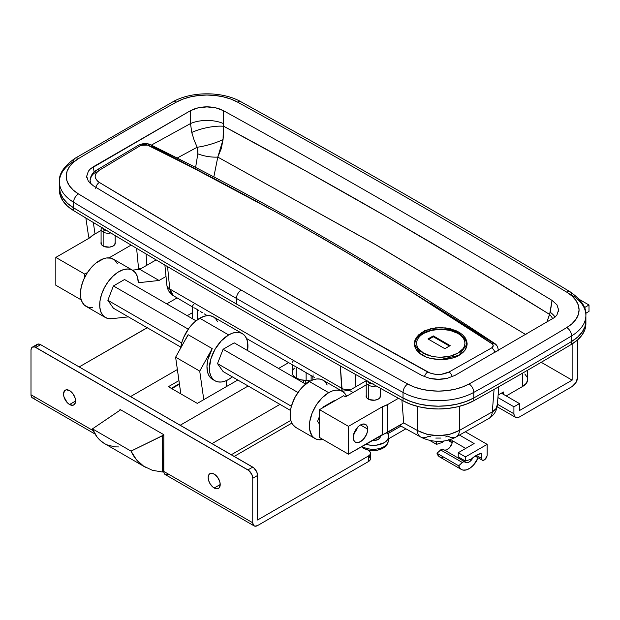 <?xml version="1.0" encoding="UTF-8"?>
<svg xmlns="http://www.w3.org/2000/svg" width="620" height="620" viewBox="0 0 620 620"><rect width="100%" height="100%" fill="white"/><g stroke="black" fill="none" stroke-linecap="round" stroke-linejoin="round"><path stroke-width="0.93" d="M73.586 202.236A10245.988 5915.466 0 0 0 236.437 298.422A6.82 3.937 -60 0 1 241.258 290.067A10239.176 5911.529 180 0 1 78.515 193.952A6.82 4.022 121.1 0 0 73.586 202.236L73.586 207.801A10245.988 5915.466 0 0 0 236.437 303.986L236.437 298.422A10245.988 5915.466 180 0 1 73.586 202.236A51.135 29.52 180 0 1 59.419 181.846A51.135 29.52 180 0 1 73.679 161.394A6.82 4.014 59 0 1 75.082 158.278A6.82 4.014 59 0 1 78.593 158.557L73.346 162.378L69.456 166.71L67.053 171.391L66.239 176.243L67.038 181.102L69.409 185.783L73.284 190.115L78.515 193.952A10239.176 5911.529 0 0 0 241.258 290.067A10239.176 5911.529 0 0 0 407.743 384.028L414.377 387.043L421.887 389.283L430.001 390.654L438.41 391.112L446.818 390.647L454.925 389.259L462.427 387.012L469.053 383.981A3419.68 1974.336 0 0 0 566.719 327.592L571.958 323.772L575.856 319.44L578.251 314.766L579.072 309.907L578.274 305.048L575.895 300.367L572.02 296.035L566.796 292.198A10239.176 5911.529 0 0 0 237.569 102.122L230.927 99.107L223.417 96.867L215.31 95.496L206.894 95.038L198.485 95.503L190.387 96.891L182.885 99.138L176.258 102.168A3419.68 1974.336 0 0 0 78.593 158.557A3419.68 1974.336 180 0 1 176.258 102.168A44.315 25.583 180 0 1 237.569 102.122A6.82 3.844 -61.1 0 1 240.862 101.719A6.82 3.844 118.9 0 0 237.569 102.122A10239.176 5911.529 180 0 1 566.796 292.198A6.82 4.022 -58.9 0 1 570.315 291.927A6.82 4.022 -58.9 0 1 571.725 295.043A51.135 29.52 180 0 1 585.885 315.44A51.135 29.52 180 0 1 571.632 335.893L571.632 341.457A3426.5 1978.273 180 0 1 473.773 397.955L466.132 401.45L457.475 404.039L448.128 405.643L438.418 406.185L428.714 405.65L419.353 404.07L410.688 401.489L403.031 398.009A10245.988 5915.466 180 0 1 236.437 303.986A10245.988 5915.466 180 0 1 73.586 207.801L67.549 203.383L63.085 198.377L60.342 192.975L59.419 187.372L60.326 192.975L63.069 198.377L67.541 203.383L73.571 207.809L73.586 202.236A6.82 4.022 -58.9 0 1 78.515 193.952A44.315 25.583 180 0 1 78.593 158.557A6.82 4.014 -121 0 0 75.082 158.278C63.876 166.199 58.652 174.057 59.419 181.846A51.135 29.52 0 0 0 73.586 202.236M115.181 242.343A7.161 4.131 180 0 1 115.289 243.079A7.161 4.131 180 0 1 113.197 246.001L114.747 244.66L115.15 242.273M353.974 433.481A10.23 5.905 120 0 0 357.384 427.575M367.73 429.133A10.23 5.905 -60 0 1 363.266 439.425A10.23 5.905 -60 0 1 355.384 442.168A10.23 5.905 -60 0 1 353.268 437.488L353.819 440.363L355.384 442.168L356.477 442.571L359.089 442.316L363.266 439.425L366.513 434.481L367.59 430.846L367.59 427.583L366.513 425.196L363.266 423.995L360.499 424.956L367.73 429.133L360.499 424.956L359.089 425.932L356.477 428.683L354.485 432.14L353.268 437.488A10.23 5.905 -60 0 1 357.732 427.196A10.23 5.905 -60 0 1 365.614 424.452A10.23 5.905 -60 0 1 367.73 429.133M380.316 395.421A7.161 4.131 180 0 1 380.432 396.149A7.161 4.131 180 0 1 378.332 399.079L374.666 400.21L369.295 399.59L366.66 397.738L366.25 395.343M313.108 374.852L313.046 375.379M311.124 380.634L311.124 375.596L311.124 380.634M306.133 380.362L306.133 372.752L306.133 380.362L310.233 381.083A6.82 3.937 0 0 0 306.133 380.362A13.632 7.874 0 0 1 296.143 378.06L296.143 367.048L296.143 378.06L300.723 379.804L306.133 380.362M301.901 369.745L300.785 369.264M294.446 368.125L293.183 369.481L292.144 372.496A13.632 7.874 0 0 0 296.143 378.06L293.183 375.511L292.408 374.031L292.144 364.769M292.423 362.158L293.051 361.212M197.315 309.519L197.315 319.788L197.315 309.519L198.919 310.512L195.323 308.427L197.315 309.519M200.64 311.62L202.422 312.767L200.64 311.62M204.244 313.867L207.274 315.642M84.754 274.11L87.513 272.513L84.754 274.11L55.823 257.409L89.877 237.747L93.666 234.724L101.083 230.446L93.666 234.724A20.452 11.811 180 0 0 89.877 237.747L55.823 257.409L55.823 285.239L55.823 257.409L84.754 274.11L84.754 277.295L84.754 274.11M55.823 285.239L81.267 299.933L55.823 285.239M136.811 269.661L138.562 268.646L136.811 269.661M131.145 245.094L109.035 257.866L131.145 245.094M101.114 242.273L101.517 244.66L104.152 246.512L109.531 247.132L113.197 246.001A7.161 4.131 180 0 1 105.392 246.892A7.161 4.131 180 0 1 100.975 243.079A7.161 4.131 180 0 1 101.083 242.343M93.326 222.487L95.015 233.949L93.326 222.487M141.709 268.22A10.23 6.533 176.7 0 1 138.539 268.437L138.539 268.437A10.23 6.533 -3.3 0 0 141.709 268.22M136.609 248.333L138.539 268.437L136.609 248.333M146.762 265.306L146.103 253.968L146.762 265.306M497.372 404.511L496.046 408.603L492.311 411.882L494.078 389.391L492.311 411.882A17.042 9.788 60.2 0 1 488.824 418.508L456.057 436.984A17.042 9.657 -119.1 0 0 459.552 430.357L492.311 411.882L459.552 430.357C445.486 437.449 431.373 437.464 417.214 430.396L417.229 406.34L417.214 430.396L403.705 422.925L348.448 454.181L319.525 437.488L319.525 409.65L319.525 437.488L348.448 454.181L348.448 426.351L319.525 409.65L343.627 395.738L345.549 396.846L366.226 384.912L345.549 396.846L343.627 395.738L319.525 409.65L348.448 426.351L382.494 406.689L382.494 434.527L348.448 454.181L348.448 426.351L382.494 406.689L387.733 404.504L398.489 398.296L387.733 404.504L387.733 432.334L403.705 422.925L417.214 430.396L427.017 434.357L438.41 435.721L449.795 434.325L459.552 430.357L459.536 406.317L459.552 430.357A17.042 9.657 60.9 0 1 456.041 436.992A17.042 9.657 60.9 0 1 447.764 436.007L445.741 436.937M440.96 438.061L435.798 438.069M431.001 436.961L428.955 436.023A17.042 9.618 -61.1 0 1 420.724 437.038A17.042 9.618 -61.1 0 1 417.214 430.396A17.042 9.618 118.9 0 0 420.724 437.038C430.621 442.277 444.928 443.285 456.057 436.984M192.89 307.187L173.29 295.647L169.764 288.998L171.012 293.283L173.732 295.88M193.858 307.721L195.323 308.427L193.858 307.721M246.52 338.497L314.317 377.371M342.209 391.197L341.62 388.221L169.764 288.998L341.62 388.221L340.334 365.916L342.217 391.197M192.37 306.055L193.858 304.18M403.705 422.925L401.915 400.187M167.555 266.623L169.764 288.998L167.555 266.623M88.381 235.104L89.296 238.088L88.381 235.088L85.862 218M190.487 110.67L198.16 107.81L206.925 106.927L215.69 107.802L219.774 109.011L223.378 110.647L223.378 123.566A23.862 11.346 -0 0 0 190.487 123.589L190.487 110.67L194.099 109.019L198.16 107.81L206.925 106.834L215.69 107.802L223.378 110.647C335.42 172.453 444.974 235.708 552.033 300.39L556.962 304.831L558.612 309.969L558.496 311.333L558.612 309.954L556.962 304.831L558.628 309.892L556.938 314.952L554.83 317.308L454.824 375.48L447.152 378.34L438.387 379.316L429.614 378.347L421.933 375.503C309.892 313.697 200.338 250.441 93.279 185.76L88.35 181.327L86.684 176.258L88.373 171.198L90.481 168.842L93.318 166.772L94.101 172.035L93.318 166.772L190.487 110.67L190.487 123.589L151.296 145.142L190.487 123.589L191.789 132.455L194.052 139.895L197.16 147.25L197.858 150.567L197.827 153.83L195.602 167.563L197.827 153.83L197.16 147.25L177.056 158.1L197.16 147.25A23.862 5.495 163.8 0 0 223.06 139.577L223.619 132.734L223.378 110.647C335.42 172.453 444.974 235.708 552.033 300.39L556.962 304.831L558.605 309.868L556.938 314.952L554.83 317.308L454.824 375.48L447.152 378.34C441.324 379.618 435.48 379.618 429.614 378.347L421.933 375.503C309.892 313.697 200.338 250.441 93.279 185.76L88.35 181.327L86.699 176.282L88.373 171.198L90.481 168.842L190.487 110.67M555.055 317.099A23.862 13.679 8.4 0 0 550.273 312.294L552.033 300.39L549.63 314.449L469.611 265.531L388.601 217.86L306.629 171.438L223.688 126.271C334.924 185.667 443.571 248.395 549.63 314.449L546.685 322.563L550.273 312.294A23.862 13.679 -171.6 0 1 555.055 317.099M86.808 177.723L86.692 176.351L88.373 171.198L86.692 176.344L86.808 177.723M585.885 321.044L584.947 326.647L582.18 332.049L577.685 337.04L571.632 341.457A51.135 29.52 0 0 0 585.885 321.005A51.135 29.52 180 0 1 571.64 341.457L571.632 335.893A3426.5 1978.273 180 0 1 473.773 392.39L473.773 397.955A3426.5 1978.273 0 0 0 571.632 341.457L577.693 337.04L582.188 332.049L584.954 326.647L585.885 320.362A51.135 29.52 180 0 1 585.9 321.005L585.885 315.44A51.135 29.52 0 0 1 571.632 335.893A6.82 4.014 -121 0 0 566.719 327.592A6.82 4.014 59 0 1 571.632 335.893A3426.5 1978.273 0 0 1 473.773 392.39A51.135 29.52 180 0 1 403.031 392.437L403.031 398.009A51.135 29.52 0 0 0 473.773 397.955L473.773 392.39A6.82 3.86 -119 0 0 469.053 383.981A6.82 3.86 61 0 1 473.773 392.39A51.135 29.52 0 0 1 403.031 392.437A10245.988 5915.466 180 0 1 236.437 298.422L236.437 303.986A10245.988 5915.466 0 0 0 403.031 398.009L403.031 392.437A6.82 3.844 -61.1 0 1 407.743 384.028A10239.176 5911.529 180 0 1 241.258 290.067A6.82 3.937 120 0 0 236.437 298.422A10245.988 5915.466 0 0 0 403.031 392.437A6.82 3.844 118.9 0 1 407.743 384.028A44.315 25.583 180 0 0 469.053 383.981A3419.68 1974.336 180 0 0 566.719 327.592A44.315 25.583 180 0 0 566.796 292.198A6.82 4.022 121.1 0 1 570.315 291.927C581.49 299.886 586.675 307.721 585.885 315.44M355.19 374.232L355.911 386.694L355.19 374.232M488.808 418.515A17.042 9.788 -119.8 0 0 492.311 411.882A17.042 10.656 4.5 0 0 497.356 405.023M497.372 404.573L498.798 386.725M377.309 245.605L526.093 334.777L373.775 243.575L217.79 157.093L377.309 245.605M192.068 133.556L191.789 132.455A23.862 6.766 167.6 0 1 223.688 126.271A23.862 6.766 -12.4 0 0 191.789 132.455L190.487 123.589A23.862 11.346 180 0 1 223.378 123.566L223.06 139.577L217.79 157.093L213.815 176.994L217.79 157.093L221.263 148.66L223.06 139.577A23.862 5.495 -16.2 0 1 197.16 147.25M217.79 157.093A23.862 10.951 10 0 1 197.827 153.83A23.862 10.951 -170 0 0 217.79 157.093M552.8 318.866A23.862 16.81 25.8 0 0 549.63 314.449A23.862 16.81 -154.2 0 1 552.8 318.866M425.018 331.181L424.537 330.259M173.29 295.647C169.609 293.306 167.477 289.811 166.873 285.169A10.23 6.247 -5.6 0 0 169.764 288.998A10.23 6.247 174.4 0 1 166.873 285.146L164.889 265.058M350.866 389.608A10.23 6.533 176.7 0 1 341.62 388.221A10.23 6.533 -3.3 0 0 350.866 389.608M198.16 107.81C203.98 106.532 209.831 106.532 215.69 107.802L206.925 106.927L198.16 107.81M59.419 181.846L59.419 187.411A51.135 29.52 0 0 0 73.586 207.801A10253.591 5919.861 0 0 0 403.031 398.017L410.688 401.496L419.353 404.077L428.707 405.658L438.418 406.193L448.121 405.643L457.475 404.046L466.124 401.458L473.773 397.963A3436.048 1983.783 0 0 0 571.64 341.457A3436.048 1983.783 180 0 1 473.773 397.963A51.135 29.52 180 0 1 403.031 398.017A10253.591 5919.861 180 0 1 73.571 207.809A51.135 29.52 180 0 1 59.411 187.411A51.135 29.52 180 0 1 59.419 186.767L59.411 187.372M527.705 370.171L527.705 379.456L526.411 383.222L522.714 386.415L506.207 395.947L522.714 386.415L522.714 373.054L522.714 386.415A17.042 9.842 0 0 0 527.705 379.456L527.38 377.534L524.838 373.984M503.432 394.343L503.432 391.979L498.147 395.033L503.432 391.979L503.432 394.343M380.293 395.343L379.889 397.738L378.332 399.079A7.161 4.131 180 0 1 370.535 399.97A7.161 4.131 180 0 1 366.11 396.149A7.161 4.131 180 0 1 366.226 395.421M382.494 406.689L382.494 434.527A20.452 11.811 0 0 0 387.733 432.334L387.733 404.504A20.452 11.811 180 0 1 382.494 406.689M353.625 433.861L355.965 430.699L357.538 427.079M570.322 291.927C462.993 227.083 353.175 163.68 240.862 101.719C222.332 91.171 191.441 91.194 172.949 101.773A6.82 3.86 61 0 1 176.258 102.168A6.82 3.86 -119 0 0 172.949 101.773L75.082 158.278M59.411 190.154L60.326 195.757L63.069 201.159L67.541 206.165L73.571 210.591A10253.591 5919.861 0 0 0 403.031 400.799L410.688 404.279L419.353 406.86L428.707 408.44L438.418 408.975L448.121 408.433L457.475 406.829L466.124 404.24L473.773 400.745A3436.048 1983.783 0 0 0 571.64 344.24L577.693 339.822L582.188 334.831L584.954 329.429L585.9 323.826M59.411 187.411L59.411 190.193A51.135 29.52 0 0 0 73.571 210.591L73.571 207.809L73.571 210.591A10253.591 5919.861 0 0 0 403.031 400.799L403.031 398.017L403.031 400.799A51.135 29.52 0 0 0 473.773 400.745L473.773 397.963L473.773 400.745A3436.048 1983.783 0 0 0 571.64 344.24L571.64 341.457L571.64 344.24A51.135 29.52 0 0 0 585.9 323.787L585.9 321.005M519.459 410.556L519.459 403.597L501.386 393.165L519.459 403.597L513.918 406.798L497.945 397.575L513.918 406.798L513.918 413.757L497.418 404.232L513.918 413.757L514.337 415.966L515.538 417.345A7.843 4.526 -60 0 1 513.918 413.757L513.918 406.798L519.459 403.597L519.459 410.556L572.128 380.153L541.214 362.297L572.128 380.153L519.459 410.556M519.459 416.958A7.843 4.526 -60 0 1 515.538 417.345L517.336 417.694L519.459 416.958L572.128 386.554L576.05 382.416L577.669 376.952A7.843 4.526 -60 0 1 572.128 386.554L519.459 416.958M577.669 376.952L577.669 339.845L577.669 376.952M585.776 313.263L589 311.403L589 305.001L579.553 299.553L589 305.001L584.451 307.629L589 305.001L589 311.403L585.776 313.263M572.128 343.945L572.128 380.153L572.128 343.945M214.187 488.002A8.525 4.921 60 0 1 208.622 480.492A8.525 4.921 60 0 1 209.924 473.664A8.525 4.921 60 0 1 214.187 474.083L210.839 473.324L209.18 474.285L208.165 477.563L208.622 480.492L209.924 483.499L213.009 487.188L215.365 488.545L217.535 488.762L219.201 487.8L220.216 484.522L214.187 488.002L220.216 484.522L219.759 481.593L217.535 477.191L214.187 474.083A8.525 4.921 60 0 1 219.759 481.593A8.525 4.921 60 0 1 218.449 488.421A8.525 4.921 60 0 1 214.187 488.002M69.564 404.504A8.525 4.921 60 0 1 63.999 396.994A8.525 4.921 60 0 1 65.302 390.166A8.525 4.921 60 0 1 69.564 390.585L66.216 389.825L64.558 390.786L63.542 394.064L63.999 396.994L67.262 402.643L69.564 404.504L72.912 405.263L74.578 404.302L75.594 401.024L69.564 404.504L75.594 401.024L75.136 398.094L72.912 393.692L69.564 390.585A8.525 4.921 60 0 1 75.136 398.094A8.525 4.921 60 0 1 73.827 404.922A8.525 4.921 60 0 1 69.564 404.504M165.222 474.564L164.176 473.362L163.812 471.44A6.82 3.937 120 0 0 165.222 474.564L254.169 525.915A6.82 3.937 -60 0 0 257.571 525.574L368.451 461.559L257.571 525.574L254.897 526.179L253.565 525.411L252.751 522.792L252.751 478.26L257.571 475.478L257.571 520.01L257.571 475.478L256.765 471.913L253.696 467.775L40.641 344.666L37.959 344.053L36.634 344.821L35.914 346.417M168.632 474.222L165.951 474.835M163.812 471.44L163.812 434.697L119.939 409.371L119.939 410.207L119.939 409.371L163.812 434.697L163.572 471.301L252.751 522.792L163.812 471.44M179.382 383.687L171.283 388.36L179.382 383.687M192.324 312.759L187.217 315.704L192.324 312.759M147.731 327.476L79.205 366.931L146.7 327.964A6.82 3.937 180 0 1 147.18 327.709M291.834 423.135L234.197 456.413L291.834 423.135M367.652 449.872A6.82 3.937 180 0 0 368.451 450.43L368.916 450.159L368.451 450.43A6.82 3.937 180 0 1 370.45 453.212A6.82 3.937 180 0 1 368.451 455.995L257.571 520.01L368.451 455.995L369.931 454.716L370.45 453.212L369.931 451.701L367.606 449.833M387.81 433.682L400.962 426.095L387.81 433.682M130.549 396.567L177.374 369.536L130.549 396.567M180.203 425.235L248.155 386.004L180.203 425.235M278.566 368.451L288.533 362.692L278.566 368.451M237.786 380.021L197.315 403.387L168.392 386.694L178.948 380.595L168.392 386.694L197.315 403.387L237.786 380.021M212.017 443.61L279.969 404.38L212.017 443.61M303.614 382.904L303.614 380.269L303.614 382.904M231.299 454.739L290.788 420.399L231.299 454.739M370.45 453.212L370.45 458.777A6.82 3.937 -0 0 1 368.451 461.559L368.451 455.995L368.451 461.559L369.931 460.28L370.45 458.777L369.303 456.591M388.469 438.867L405.875 428.823L388.469 438.867M32.41 347.107L37.231 344.325A6.82 3.937 -120 0 1 40.641 344.666L35.821 347.448L247.93 469.906L252.751 467.124L40.641 344.666L35.821 347.448A6.82 3.937 60 0 0 32.41 347.107A6.82 3.937 60 0 0 31 350.23L31 394.762L93.287 430.722L31 394.762L31 350.23L31.364 348.308L32.41 347.107L34.883 347.014L248.876 470.557L251.945 474.695L252.751 478.26L252.751 522.792A6.82 3.937 -60 0 0 254.169 525.915M95.061 434.054L32.41 397.885A6.82 3.937 120 0 1 31 394.762L31.364 396.684L32.41 397.885L33.976 398.187L35.821 397.544M252.751 478.26L257.571 475.478A6.82 3.937 -120 0 0 252.751 467.124L247.93 469.906A6.82 3.937 60 0 1 252.751 478.26M368.288 385.113A7.045 4.069 0 0 0 376.193 385.942A7.045 4.069 180 0 1 368.288 385.113L368.288 399.117L368.288 385.113A7.045 4.069 180 0 1 366.226 382.238A7.045 4.069 180 0 1 366.753 380.688A7.045 4.069 0 0 0 368.288 385.113L369.497 383.028L368.288 385.113M372.527 383.896A5.34 3.085 180 0 1 369.497 383.028L367.931 380.843M372.108 440.525A7.045 4.069 0 0 0 380.316 436.511L380.184 435.713M388.135 442.029A15.082 8.703 180 0 1 377.851 448.864A15.082 8.703 180 0 1 362.607 446.725A3.41 1.969 120 0 0 363.304 448.136A3.41 1.969 -60 0 1 362.607 446.725A15.082 8.703 0 0 0 378.781 448.671A15.082 8.703 0 0 0 388.345 440.89C386.407 447.873 385.067 446.299 382.749 448.407L377.224 450.236C372.047 451.042 367.412 450.345 363.312 448.136L361.336 446.741M382.711 448.291A13.345 7.704 180 0 1 363.839 448.291A3.41 1.969 -60 0 1 363.304 448.136M362.576 446.028L362.607 446.725L362.576 446.028M387.105 432.683A15.337 8.858 180 0 1 388.601 436.837A15.337 8.858 180 0 1 365.707 444.214L370.279 445.199L376.262 445.199L384.121 442.773L386.028 441.432L388.314 438.239L388.314 434.783L387.105 432.683M371.899 440.502L374.651 440.502L378.254 439.386L379.781 438.069L380.316 435.782M362.01 446.354A15.082 8.703 0 0 0 362.607 446.725M373.271 383.927L369.497 383.028A5.34 3.085 180 0 1 368.017 381.385M103.153 232.035A7.045 4.069 0 0 0 110.755 232.934A7.045 4.069 180 0 1 103.153 232.035L103.153 246.039L103.153 232.035A7.045 4.069 180 0 1 101.083 229.16A7.045 4.069 180 0 1 101.688 227.509A7.045 4.069 0 0 0 103.153 232.035L104.354 229.95L103.153 232.035M102.843 228.199A5.34 3.085 180 0 0 104.354 229.95L107.19 230.803A5.34 3.085 180 0 1 104.354 229.95L102.788 227.765M315.045 438.557A27.272 15.748 -60 0 0 321.431 439.758L323.136 439.572L318.478 439.727L315.82 438.96L313.55 437.48L311.728 435.333L309.62 429.311L309.752 421.6L312.116 413.114L316.417 404.829L322.168 397.746L328.678 392.677A27.272 15.748 -60 0 1 342.317 391.321A27.272 15.748 -60 0 1 346.557 396.273L344.712 393.312L342.317 391.321L323.036 380.192A27.272 15.748 120 0 0 309.396 381.54L328.678 392.677L309.396 381.54A27.272 15.748 120 0 0 291.586 405.573A27.272 15.748 120 0 0 295.763 427.42L315.045 438.557A27.272 15.748 -60 0 1 310.868 416.702A27.272 15.748 -60 0 1 328.678 392.677L332.444 390.933L336.063 390.112L339.396 390.244L342.317 391.321M459.443 332.452L459.443 333.738L459.443 332.452L462.737 334.94L465.163 337.745L467.178 343.922L465.171 350.013L459.443 355.105C455.359 357.794 449.136 359.298 440.774 359.623C432.38 359.259 426.149 357.724 422.081 355.02L416.346 349.866L414.346 343.744L414.857 340.589L416.361 337.551L422.096 332.274L430.668 328.755L440.781 327.562L450.88 328.871L459.443 332.452L455.452 330.406L445.927 327.91L435.612 327.848L426.087 330.259L418.802 334.738L416.361 337.551L414.857 340.589L414.346 343.744L414.842 346.867L416.346 349.866L418.779 352.61L426.079 356.973L430.66 358.422L440.774 359.623L450.88 358.461L455.452 357.035L462.737 352.726L465.171 350.013L466.674 347.029L467.178 343.922L466.674 340.783L465.163 337.745L462.737 334.94L459.443 332.452M161.843 219.813L161.13 219.403L161.843 219.813M150.567 144.778A5.115 3.015 116.5 0 0 148.064 145.088C265.298 202.903 379.882 269.057 491.8 343.542C493.706 345.046 493.675 346.487 491.707 347.867A5.115 2.929 60 0 1 495.031 352.811A5.115 2.929 -120 0 0 491.707 347.867L449.012 372.015A5.115 2.875 60.8 0 1 452.29 376.697A5.115 2.875 -119.2 0 0 449.012 372.015L441.3 374.325L435.472 374.333L430.048 373.085L343.961 325.237L261.245 278.07L179.777 230.438L99.386 182.458L97.58 181.141L95.426 178.025L95.147 176.336L96.255 173.026L99.417 170.182L140.926 145.344L143.491 144.491L146.405 144.545L191.836 167.284L278.822 213.559L321.958 237.917L364.8 263.198L407.371 289.323L492.412 344.022L493.218 345.751L491.707 347.867L449.012 372.015C441.928 375.286 434.829 375.294 427.722 372.031C315.247 309.923 205.801 246.737 99.386 182.458C93.767 178.389 93.783 174.29 99.417 170.182A5.115 2.999 -121.2 0 0 96.829 169.996A5.115 2.999 58.8 0 1 99.417 170.182L140.926 145.344A5.115 2.953 -120.3 0 0 138.508 145.181A5.115 2.953 59.7 0 1 140.926 145.344L148.064 145.088A5.115 3.015 -63.5 0 1 150.567 144.778A5.115 3.015 -63.5 0 1 151.497 145.855L219.1 181.257M430.551 303.335L495.186 344.278L496.682 345.743M325.608 239.994L367.335 264.577L408.805 289.959M90.086 180.505C90.83 176.483 92.729 173.755 95.79 172.329A5.115 2.999 58.8 0 1 96.829 169.996C92.698 172.321 90.458 175.824 90.086 180.521L90.086 180.505M91.163 184.287L90.086 180.521L91.186 184.303M90.086 180.521L90.086 182.296A20.452 11.811 0 0 0 90.187 183.442A20.452 11.811 180 0 1 90.086 182.303M497.938 351.098L498.186 349.773L498.186 351.005M95.759 188.658A5.115 3.03 -59.1 0 1 99.386 182.458A5.115 3.03 120.9 0 0 95.759 188.658M424.452 376.712A5.115 2.868 -60.9 0 1 427.722 372.031A5.115 2.868 119.1 0 0 424.452 376.712M494.496 343.348A5.115 2.883 123.4 0 0 491.8 343.542A5.115 2.883 -56.6 0 1 494.496 343.348A5.115 2.883 -56.6 0 1 495.186 344.278M353.098 392.491L349.478 390.406L342.116 391.212L349.478 390.406L353.098 392.491M366.529 380.564L349.478 390.406L366.529 380.564M295.802 427.451L292.438 424.204L291.121 421.453L290.338 418.182L290.47 410.471L291.385 406.263L294.763 397.746L299.871 389.949L302.885 386.609L309.396 381.54L313.162 379.797L316.774 378.975L320.114 379.107L323.036 380.192L325.43 382.183L327.213 384.997M334.529 400.985L334.25 400.59L323.113 407.022L322.834 407.735L323.113 407.022L334.25 400.59L334.529 400.985M319.525 416.284L317.548 421.368L319.525 424.173L317.548 421.368L319.525 416.284M111.732 318.688L128.402 316.867L111.732 318.688A27.272 15.748 -60 0 1 105.346 317.487A27.272 15.748 -60 0 1 105.346 285.998A27.272 15.748 -60 0 1 132.61 270.25A27.272 15.748 -60 0 1 138.26 282.736L137.562 277.194L135.509 272.862L132.254 270.056L128.038 268.987L123.163 269.716L117.978 272.211L112.871 276.28L108.206 281.62L104.323 287.858L101.509 294.531L99.959 301.149L99.797 307.249L101.029 312.372L103.563 316.146L107.221 318.308L111.732 318.688M166.726 303.878L177.095 297.894L166.726 303.878M166.013 276.458L159.061 280.472L138.26 282.736L159.061 280.472L139.779 269.336L132.417 270.142L139.779 269.336L156.132 259.896L139.779 269.336L159.061 280.472L166.013 276.458M113.413 308.217L107.849 300.297L113.413 285.952L124.542 279.519L113.413 285.952L107.849 300.297L113.413 308.217L180.808 347.123L113.413 308.217M117.413 263.717L114.739 260.121L110.965 258.16L106.376 257.99L103.873 258.587L96.108 262.926L91.179 267.677L86.862 273.521L83.483 280.038L81.282 286.742L80.422 293.159L80.956 298.825L81.747 301.235L84.281 305.017L87.939 307.171L92.45 307.551M132.61 270.25L113.328 259.121A27.272 15.748 120 0 0 86.064 274.862A27.272 15.748 120 0 0 86.064 306.35L105.346 317.487M232.361 376.89A27.272 15.748 -60 0 1 228.648 379.456L224.889 381.199L221.27 382.021L217.938 381.889L215.016 380.804L212.613 378.812L210.839 375.991L209.738 372.45L209.366 368.319L210.839 358.949L215.016 349.316L221.27 340.876L228.648 334.924L199.725 318.223A27.272 15.748 120 0 0 180.668 348.099L181.908 342.256L183.691 337.373L189.015 328.158L192.347 324.175L195.967 320.819L203.484 316.479L207.103 315.658L210.436 315.789L213.358 316.874A27.272 15.748 120 0 0 199.725 318.223L228.648 334.924A27.272 15.748 -60 0 1 242.288 333.568A27.272 15.748 -60 0 1 247.574 350.548M232.415 376.851L228.648 379.456A27.272 15.748 -60 0 1 215.016 380.804A27.272 15.748 -60 0 1 210.839 358.949A27.272 15.748 -60 0 1 228.648 334.924L232.415 333.18L236.026 332.359L239.367 332.49L242.288 333.568L213.358 316.874L215.76 318.858L217.542 321.679M242.288 333.568L244.683 335.56L246.465 338.381L247.566 341.922L247.566 350.61M234.213 342.844L223.084 349.269L217.519 363.615L223.084 371.535L290.478 410.44L223.084 371.535L217.519 363.615L291.385 406.263L217.519 363.615L223.084 349.269L297.957 392.491L223.084 349.269L234.213 342.844L305.683 384.106L234.213 342.844M212.637 379.432L209.824 376.96L208.537 374.837L207.615 372.31L206.964 366.273L207.933 359.36L212.218 348.611L199.725 371.101L212.218 348.611L188.116 334.692L175.623 357.19L199.725 371.101L175.623 357.19L180.831 393.871L175.623 357.19L188.116 334.692L212.218 348.611A27.272 15.748 120 0 0 212.606 379.417A27.272 15.748 120 0 0 213.861 380.013M226.238 386.694L226.238 380.672L226.238 386.694M199.725 371.101L203.779 399.66L199.725 371.101M188.116 334.692L186.341 338.226M319.525 424.173L317.548 421.368L319.525 424.173M322.834 407.735L323.113 407.022L334.25 400.59L323.113 407.022L322.834 407.735M107.849 300.297L181.714 342.945L107.849 300.297M113.413 285.952L188.279 329.173L113.413 285.952M124.542 279.519L196.013 320.78L124.542 279.519M440.278 359.615L458.878 355.353L466.666 344.666A25.908 14.958 180 0 1 440.278 359.615M458.73 333.304A1.705 0.984 120 0 0 457.878 333.389C463.566 335.885 470.309 345.704 457.878 353.152C444.974 360.329 427.971 356.438 423.646 353.152A1.705 0.984 120 0 0 422.445 355.229A1.705 0.984 -60 0 1 423.646 353.152L431.497 356.182L436.038 356.973L440.766 357.244L450.027 356.182L457.878 353.152L463.125 348.618L464.496 345.999L464.961 343.271L464.496 340.543L463.125 337.923L460.885 335.505L457.878 333.389L450.027 330.359L440.766 329.298L431.497 330.359L423.646 333.389L420.639 335.505L418.399 337.923L417.028 340.543L416.562 343.271L417.028 345.999L418.399 348.618L423.646 353.152C417.957 350.656 411.215 340.837 423.646 333.389C436.55 326.213 453.561 330.103 457.878 333.389A1.705 0.984 -60 0 1 458.73 333.304A1.705 0.984 -60 0 1 459.079 334.087A25.908 14.958 180 0 1 466.666 344.666C467.271 341.279 464.62 337.497 458.73 333.304C443.951 324.004 414.106 330.7 414.857 344.666L420.755 354.167A25.908 14.958 180 0 1 414.857 344.666L414.857 346.898M433.287 335.893L450.167 345.635L444.858 348.696L427.986 338.954L433.287 335.893L450.167 345.635L444.858 348.696L427.986 338.954L433.287 335.893L433.287 336.73L433.287 335.893M449.438 346.053L433.287 336.73L428.707 339.373L433.287 336.73L449.438 346.053M305.784 383.633A23.862 13.78 -0 0 0 309.519 380.827L305.327 383.896L305.784 383.633L305.784 380.37L305.784 383.633M145.406 467.255L103.098 442.75C98.402 439.44 94.86 434.806 92.465 428.854L131.029 451.12C133.858 457.328 138.051 462.326 143.592 466.132L152.342 470.286L162.363 471.998L152.342 470.286L143.592 466.132L136.416 459.668L131.029 451.12L163.812 434.976L162.363 435.814L162.363 471.998L163.812 471.161L162.363 471.998L162.363 435.814L131.029 451.12L92.465 428.854L120.667 409.789L92.465 428.854L97.022 436.93L99.882 440.13L104.664 443.734M179.459 384.199L171.763 388.639L179.459 384.199M106.648 444.749L114.615 446.857L118.978 446.95M465.357 431.784L487.165 444.37L487.165 454.111A15.337 8.858 -60 0 1 487.057 455.886A15.337 8.858 120 0 0 487.165 454.111L487.165 444.37L465.357 431.784M459.482 435.07L474.145 443.54L458.234 452.724L465.465 456.901L487.165 444.37L465.465 456.901L458.234 452.724L458.234 456.901L465.465 461.071L458.234 456.901L458.234 452.724L474.145 443.54L459.482 435.07M471.254 459.125A25.567 14.764 -60 0 1 481.376 453.282L481.376 458.289L481.376 453.282L476.315 455.367L481.376 458.289L482.096 460.079L483.887 460.149L484.918 459.498L487.057 455.886A4.092 2.364 -60 0 1 482.221 460.164A4.092 2.364 -60 0 1 481.376 458.289L476.315 455.367L471.254 459.125L465.465 461.071L465.465 456.901L465.465 461.071L471.254 459.125M473.006 457.63A7.161 4.131 -60 0 1 465.504 462.404A7.161 4.131 -60 0 1 464.961 461.978L463.047 461.916L458.692 465.798L460.319 468.643L461.528 469.549L462.946 470.076L466.271 469.921L469.914 468.209L473.471 465.124L478.16 457.816A15.337 8.858 -60 0 1 461.412 469.487A15.337 8.858 -60 0 1 458.692 465.798L436.999 453.274L441.355 449.392L443.269 449.454A3.41 1.969 120 0 0 443.013 449.244A3.41 1.969 120 0 0 440.618 449.934L462.311 462.458L440.618 449.934L436.999 453.274L458.692 465.798L462.311 462.458A3.41 1.969 -60 0 1 464.706 461.776A3.41 1.969 -60 0 1 464.961 461.978L466.752 462.737L469.053 462.063L471.363 460.102L473.176 457.289M444.385 450.112L446.571 449.918L449.671 447.578L451.895 443.742L452.453 440.758L465.713 448.407L452.453 440.758L452.453 441.587L452.453 440.758A7.161 4.131 120 0 1 449.787 447.439A7.161 4.131 120 0 1 444.602 450.167M442.85 457.676L439.836 457.025L438.627 456.118L436.999 453.274A15.337 8.858 120 0 0 439.719 456.963L461.412 469.487M449.322 439.782L452.406 441.564L449.322 439.782M442.331 442.424A25.567 14.764 -60 0 1 444.098 440.921L442.331 442.424L436.542 444.37L429.606 440.363L436.542 444.37L436.542 441.293L436.542 444.37L442.331 442.424M475.672 456.18L476.656 455.979M448.864 439.913A4.092 2.364 120 0 0 449.686 441.378L452.174 442.812M448.834 439.503L449.019 440.572L450.36 441.564M192.324 318.657L192.324 306.869M312.844 379.913L312.844 376.572M89.079 238.212L88.389 235.12M488.824 418.508C493.869 415.454 496.713 410.967 497.356 405.046M399.729 425.405L420.709 437.03M515.538 417.345L497.139 406.72M380.316 388.228L380.316 396.885M388.601 436.837L388.345 440.89M366.226 382.238L366.226 396.885M115.181 235.577L115.181 243.807M101.083 229.16L101.083 243.807M90.148 183.404L90.086 182.296M96.829 169.996L138.516 145.181C143.119 143.158 147.126 143.018 150.528 144.762C268.01 202.631 382.656 268.824 494.473 343.333C496.713 344.728 497.945 346.875 498.186 349.773M215.016 380.804L212.606 379.417M466.666 347.053L466.666 344.666M464.706 461.776L443.013 449.244M474.99 455.987L482.221 460.164"/></g></svg>
